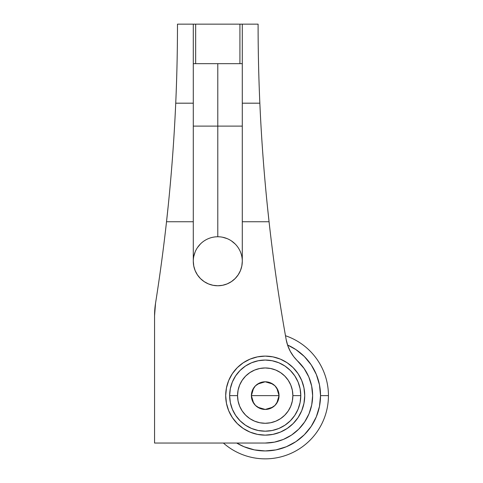 <?xml version="1.0" encoding="UTF-8"?>
<svg xmlns="http://www.w3.org/2000/svg" width="483" height="483" viewBox="0 0 483 483"><rect width="100%" height="100%" fill="white"/><g stroke="black" fill="none" stroke-linecap="round" stroke-linejoin="round"><path stroke-width="0.72" d="M267.968 211.657L269.061 221.739A1786.225 1786.225 0 0 0 286.159 339.537A39.515 39.515 0 0 0 297.854 361.224A47.425 47.425 0 0 1 312.634 395.619L311.662 386.068L308.782 376.903L304.115 368.505L293.67 356.569L290.277 351.316L287.753 345.587L286.159 339.537A1786.225 1786.225 0 0 1 269.061 221.739L242.291 221.739L242.291 63.665L195.657 63.665L195.657 24.15L239.918 24.15L239.918 63.665L239.918 24.15L242.291 24.15L239.918 24.15M269.061 221.739C264.672 182.326 261.605 142.805 259.848 103.187A1786.225 1786.225 0 0 1 258.097 24.15A1786.225 1786.225 0 0 0 259.848 103.187C261.605 142.805 264.672 182.326 269.061 221.739L242.291 221.739L242.291 261.261L241.82 266.036L240.425 270.637L238.161 274.869L235.112 278.582L231.399 281.631L227.167 283.895L222.566 285.29L217.791 285.761L213.009 285.29L208.415 283.895L204.176 281.631L200.463 278.582L197.414 274.869L195.15 270.637L193.761 266.036L193.291 261.261L193.291 221.739L166.52 221.739A1786.225 1786.225 0 0 1 155.532 303.312A79.037 79.037 0 0 0 154.56 315.665L154.56 443.044L265.209 443.044L274.465 442.132L283.358 439.433L291.557 435.05L298.742 429.152L304.64 421.967L309.023 413.768L311.722 404.875L312.634 395.619A47.425 47.425 0 0 1 265.209 443.044L154.56 443.044L154.56 315.665A79.037 79.037 0 0 1 155.532 303.312L154.56 315.665M195.657 24.15L193.291 24.15L195.657 24.15L195.657 63.665L193.291 63.665L193.291 103.187L175.734 103.187A1786.225 1786.225 0 0 0 177.478 24.15L193.291 24.15L193.291 221.739L166.52 221.739C170.904 182.326 173.977 142.805 175.734 103.187L193.291 103.187L193.291 261.261A24.5 24.5 0 0 1 217.791 236.761L217.791 63.665L242.291 63.665L242.291 24.15L258.097 24.15L242.291 24.15L242.291 103.187L259.848 103.187L242.291 103.187L242.291 261.261A24.5 24.5 0 0 1 217.791 285.761A24.5 24.5 0 0 1 193.291 261.261A24.5 24.5 0 0 1 217.791 236.761L217.779 236.761M193.755 256.485L195.15 251.885M197.414 247.652L200.463 243.933M222.56 237.225L227.167 238.62M231.393 240.884L235.112 243.933M242.291 261.249L242.291 261.261A24.5 24.5 0 0 0 217.791 236.761L217.791 126.105L193.291 126.105L242.291 126.105L217.791 126.105L217.791 63.665L193.291 63.665L193.291 24.15L177.478 24.15A1786.225 1786.225 0 0 1 175.734 103.187C173.977 142.805 170.904 182.326 166.52 221.739A1786.225 1786.225 0 0 1 155.532 303.312M197.414 274.869L195.15 270.637M280.255 304.64L281.094 309.857M281.969 315.194L279.995 302.98M269.164 222.651L267.383 206.06M238.161 24.15L197.414 24.15M175.734 103.187A1786.225 1786.225 0 0 0 177.478 24.15A1786.225 1786.225 0 0 1 175.734 103.187M168.193 206.066L168.199 206.006A1786.225 1786.225 0 0 0 169.4 193.834M166.52 221.739L167.021 217.181M167.009 217.265L167.607 211.705M168.199 206.006L166.418 222.633M311.662 386.068L312.634 395.619M309.023 413.768L304.64 421.967M291.557 435.05L286.19 438.153M283.358 439.433L274.465 442.132M266.175 193.834A1786.225 1786.225 0 0 1 258.097 24.15A1786.225 1786.225 0 0 0 259.848 103.187M276.795 388.066L279.041 395.619L251.377 395.619L253.635 388.054M253.798 387.807L255.29 385.983M255.561 385.712L257.439 384.178M257.59 384.082L265.197 381.787L272.81 384.063M272.967 384.166L274.863 385.712M275.123 385.977L276.62 387.801M253.623 403.178L251.377 395.619A13.832 13.832 0 0 1 265.209 381.787A13.832 13.832 0 0 1 279.041 395.619L277.991 390.33L274.99 385.839L270.504 382.844L265.209 381.787L259.92 382.844L255.429 385.839L252.434 390.33L251.377 395.619L252.434 400.914L255.429 405.4L259.92 408.401L265.209 409.451L270.504 408.401L274.99 405.4L277.991 400.914L279.041 395.619A13.832 13.832 0 0 1 265.209 409.451A13.832 13.832 0 0 1 251.377 395.619L279.041 395.619L276.789 403.19M300.776 395.619L292.873 395.619A27.664 27.664 0 0 1 265.209 423.283A27.664 27.664 0 0 1 237.545 395.619L229.642 395.619A35.567 35.567 0 0 0 265.209 431.186A35.567 35.567 0 0 0 300.776 395.619A35.567 35.567 0 0 1 265.209 431.186A35.567 35.567 0 0 1 229.642 395.619L230.331 402.562L232.353 409.234L235.638 415.38L240.063 420.771L245.449 425.191L251.601 428.481L258.272 430.504L265.209 431.186L272.152 430.504L278.824 428.481L284.97 425.191L290.361 420.771L294.781 415.38L298.071 409.234L300.094 402.562L300.776 395.619L300.094 388.682L298.071 382.011L294.781 375.859L290.361 370.473L284.97 366.048L278.824 362.763L272.152 360.741L265.209 360.052L258.272 360.741L251.601 362.763L245.449 366.048L240.063 370.473L235.638 375.859L232.353 382.011L230.331 388.682L229.642 395.619A35.567 35.567 0 0 1 265.209 360.052A35.567 35.567 0 0 1 300.776 395.619A35.567 35.567 0 0 0 265.209 360.052A35.567 35.567 0 0 0 229.642 395.619L237.545 395.619A27.664 27.664 0 0 1 265.209 367.955A27.664 27.664 0 0 1 292.873 395.619L300.776 395.619M237.545 395.619L238.077 390.222L239.653 385.036L242.212 380.254L245.648 376.058L249.844 372.622L254.626 370.063L259.812 368.487L265.209 367.955L270.607 368.487L275.799 370.063L280.581 372.622L284.771 376.058L288.212 380.254L290.766 385.036L292.342 390.222L292.873 395.619L292.342 401.017L290.766 406.209L288.212 410.991L284.771 415.181L280.581 418.622L275.799 421.176L270.607 422.752L265.209 423.283L259.812 422.752L254.626 421.176L249.844 418.622L245.648 415.181L242.212 410.991L239.653 406.209L238.077 401.017L237.545 395.619M276.626 403.432L275.135 405.255M274.863 405.527L272.992 407.06M272.835 407.163L265.227 409.451L257.614 407.181M257.457 407.072L255.561 405.527M255.296 405.267L253.804 403.438M304.731 395.619A39.515 39.515 0 0 1 265.209 435.141A39.515 39.515 0 0 1 225.694 395.619L226.455 403.329L228.701 410.743L232.353 417.578L237.268 423.567L243.257 428.481L250.085 432.128L257.499 434.38L265.209 435.141L272.919 434.38L280.333 432.128L287.168 428.481L293.157 423.567L298.071 417.578L301.718 410.743L303.97 403.329L304.731 395.619L303.97 387.909L301.718 380.495L298.071 373.667L293.157 367.678L287.168 362.763L280.333 359.111L272.919 356.865L265.209 356.104L257.499 356.865L250.085 359.111L243.257 362.763L237.268 367.678L232.353 373.667L228.701 380.495L226.455 387.909L225.694 395.619A39.515 39.515 0 0 1 265.209 356.104A39.515 39.515 0 0 1 304.731 395.619M232.353 417.578L237.268 423.567L243.257 428.481M287.168 428.481L293.157 423.567L298.071 417.578M298.071 373.667L293.157 367.678L287.168 362.763M243.257 362.763L237.268 367.678L232.353 373.667M304.332 434.742L311.215 426.356L316.323 416.793L319.474 406.414L320.537 395.619A55.328 55.328 0 0 0 287.554 345.007L295.946 349.62L304.332 356.502L311.215 364.882L316.323 374.452L319.474 384.83L320.537 395.619L328.44 395.619A63.231 63.231 0 0 0 285.483 335.727A63.231 63.231 0 0 1 291.225 453.253A63.231 63.231 0 0 1 223.388 443.044A63.231 63.231 0 0 0 328.44 395.619L320.537 395.619A55.328 55.328 0 0 1 236.712 443.044L244.042 446.733L254.42 449.884L265.209 450.947L276.004 449.884L286.383 446.733L295.946 441.625L304.332 434.742L295.946 441.625M311.215 364.882L304.332 356.502"/></g></svg>
